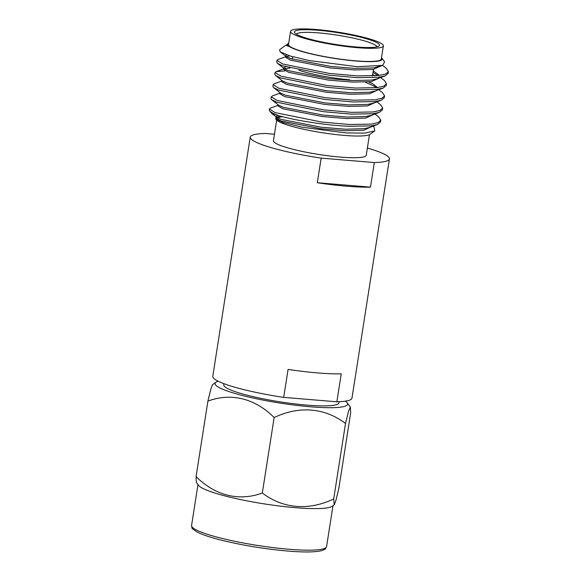 <?xml version="1.0" encoding="UTF-8"?>
<svg xmlns="http://www.w3.org/2000/svg" width="581" height="581" viewBox="0 0 581 581"><rect width="100%" height="100%" fill="white"/><g stroke="black" fill="none" stroke-linecap="round" stroke-linejoin="round"><path stroke-width="0.87" d="M339.122 401.718L338.948 402.851A58.303 8.112 -171.1 0 1 306.87 405.11A58.303 8.112 -171.1 0 1 223.743 384.811L223.917 383.678M367.366 148.061A70.439 9.804 -171.1 0 1 389.43 158.911L351.963 398.159A70.439 9.804 -171.1 0 1 336.857 401.798L341.236 373.83A70.439 9.804 -171.1 0 1 317.596 372.922A70.439 9.804 -171.1 0 1 288.074 369.414L283.695 397.382A70.439 9.804 -171.1 0 1 212.777 376.365L250.244 137.116A70.439 9.804 -171.1 0 1 265.35 133.477L274.457 134.233M317.313 182.724A70.439 9.804 8.9 0 0 346.828 186.232A70.439 9.804 8.9 0 0 370.467 187.14L374.324 162.549L321.162 158.134L317.313 182.724L370.467 187.14M321.162 158.134A70.439 9.804 -171.1 0 1 250.244 137.116M389.43 158.911A70.439 9.804 -171.1 0 1 374.324 162.549M336.857 401.798L283.695 397.382M277.638 117.914A46.967 6.536 -171.1 0 1 282.504 116.716M369.465 134.661L366.241 155.28A46.967 6.536 -171.1 0 1 340.401 157.095A46.967 6.536 -171.1 0 1 273.44 140.747L276.665 120.129M373.053 126.164L374.011 126.912L374.803 130.907L369.93 134.385A47.86 6.66 -171.1 0 1 344.221 135.388A47.86 6.66 -171.1 0 1 276.302 119.722L275.685 118.894L275.924 117.638M277.079 117.587A47.86 6.66 -171.1 0 1 281.8 116.527M374.803 130.907L364.883 133.093L346.073 132.933L302.505 127.283L282.889 122.438L275.685 118.894M276.679 117.289L277.638 117.028A48.085 6.689 -171.1 0 1 281.073 116.323M269.635 110.768L271.574 113.324L278.931 115.713A55.914 7.778 8.9 0 1 269.635 110.768A55.914 7.778 8.9 0 1 269.257 109.606L270.426 108.131L277.841 105.401M288.612 46.4L287.377 44.519A48.085 6.689 8.9 0 0 288.612 46.4L285.845 45.195L287.355 44.628M288.713 43.205A47.86 6.66 8.9 0 0 288.241 43.481L287.994 43.662A48.085 6.689 8.9 0 0 287.377 44.519M285.845 45.195L279.65 49.625L280.1 51.774L290.311 56.045L309.179 60.555L357.257 66.699L382.639 65.362L373.445 67.926L354.809 68.42L330.531 66.416L290.682 58.616L286.215 56.546L285.634 55.645L286.731 54.875M381.376 65.827L373.205 69.459L354.57 69.952L330.291 67.948L290.442 60.148L285.394 57.178L285.634 55.645M286.179 56.517L290.006 55.95M382.567 65.384L386.292 68.289L388.391 71.608L388.115 73.388L385.065 75.922L376.902 78.922L371.542 80.084L352.907 80.577L328.628 78.573L288.779 70.773L284.312 68.696L277.449 63.344L276.687 62.167L276.97 60.388L278.038 59.509L285.453 56.778M283.731 67.803L285.707 66.837M379.473 77.977L371.303 81.616L352.667 82.11L328.388 80.105L288.539 72.305L283.492 69.328L283.666 68.195M284.305 68.66L289.955 68.05M380.664 77.542L384.39 80.447L386.488 83.766L386.212 85.545L383.162 88.08L374.999 91.079L369.639 92.241L351.004 92.728L326.725 90.73L286.876 82.93L282.41 80.853L275.547 75.501L274.784 74.324L275.06 72.538L276.135 71.659L285.097 70.867M377.57 90.135L369.4 93.773L350.764 94.26L326.486 92.263L286.636 84.463L281.582 81.485L281.763 80.352M378.761 89.699L382.487 92.597L384.586 95.916L384.31 97.702L381.259 100.237L373.096 103.236L367.737 104.398L349.101 104.885L324.823 102.881L284.973 95.088L280.5 93.011L273.644 87.651L272.881 86.482L273.157 84.695L274.232 83.817L281.647 81.093M375.667 102.292L367.497 105.931L348.861 106.417L324.583 104.413L284.734 96.62L279.679 93.643L279.86 92.51M376.858 101.849L380.584 104.754L382.683 108.073L382.407 109.86L379.357 112.394L371.194 115.394L365.834 116.549L347.198 117.042L322.92 115.038L283.07 107.238L278.597 105.168L271.734 99.809L270.978 98.632L271.254 96.853L272.329 95.974L279.744 93.251M373.765 114.45L365.594 118.081L346.959 118.575L322.68 116.57L282.831 108.77L277.776 105.8L277.958 104.66M373.242 70.926L379.466 75.421M373.002 72.458L378.1 75.574M368.652 81.892L373.024 83.925L377.563 87.571M365.079 82.11L372.784 85.458L375.624 87.252M374.956 114.007L378.674 116.912L380.78 120.231L380.504 122.01L377.454 124.545L369.291 127.544L363.931 128.706L345.296 129.2L321.017 127.195L281.168 119.395L276.694 117.318L276.113 116.425L277.972 115.481M371.862 126.6L363.691 130.238L345.056 130.732L320.777 128.728L280.928 120.928L275.873 117.95L276.113 116.425M376.967 46.829A40.837 5.679 8.9 0 0 318.744 32.899A40.837 5.679 8.9 0 0 296.375 34.206M318.112 30.277A43.074 5.992 -171.1 0 1 362.297 37.62A43.074 5.992 -171.1 0 1 378.972 46.044A43.074 5.992 -171.1 0 1 355.826 46.945A43.074 5.992 -171.1 0 1 294.705 32.848A43.074 5.992 -171.1 0 1 318.112 30.277M357.533 47.693A46.967 6.536 -171.1 0 1 290.565 31.345A46.967 6.536 -171.1 0 1 316.405 29.522A46.967 6.536 -171.1 0 1 383.366 45.877A46.967 6.536 -171.1 0 1 357.533 47.693M383.366 45.877L381.31 59.008A46.967 6.536 -171.1 0 1 355.478 60.823A46.967 6.536 -171.1 0 1 288.51 44.476L290.565 31.345M288.241 43.481A47.86 6.66 8.9 0 0 306.775 52.835A47.86 6.66 8.9 0 0 355.87 60.998A47.86 6.66 8.9 0 0 381.87 58.144A47.86 6.66 8.9 0 0 381.514 57.737M382.639 65.362L384.615 61.826L381.87 58.144M388.391 71.608L385.682 74.012L378.95 75.479L357.308 75.886L329.1 73.395L282.816 63.997L276.97 60.388M385.065 75.922L378.674 77.266L357.024 77.665L328.824 75.174L282.54 65.776L277.449 63.344M386.488 83.766L383.78 86.17L377.047 87.637L355.405 88.043L327.197 85.552L280.913 76.155L275.06 72.538M383.162 88.08L376.771 89.416L355.122 89.823L326.921 87.332L280.638 77.934L275.547 75.501M384.586 95.916L381.877 98.327L375.144 99.794L353.502 100.201L325.295 97.702L279.011 88.305L273.157 84.695M381.259 100.237L374.868 101.573L353.219 101.98L325.019 99.489L278.735 90.091L273.644 87.651M382.683 108.073L379.974 110.484L373.242 111.951L351.599 112.351L323.392 109.86L277.108 100.462L271.254 96.853M379.357 112.394L372.958 113.731L351.316 114.137L323.116 111.639L276.832 102.241L271.734 99.809M372.646 74.746L375.399 75.806M380.78 120.231L378.071 122.635L371.339 124.102L349.689 124.508L321.489 122.017L275.205 112.62L269.352 109.01M377.454 124.545L371.056 125.888L349.413 126.288C325.309 125.329 294.378 120.267 278.931 115.713M349.639 79.771A40.837 5.679 -171.1 0 1 298.917 70.17M276.694 117.282L277.638 117.028M334.228 504.816L332.209 506.262A68.326 9.507 -171.1 0 1 295.497 507.692A68.326 9.507 -171.1 0 1 205.057 489.449A68.326 9.507 -171.1 0 1 198.542 485.331L196.349 482.383L196.08 476.565C214.955 495.513 238.762 501.679 262.321 493.022C283.005 508.76 308.642 510.91 333.697 498.956L334.228 504.809L336.029 499.98L338.839 488.418L350.655 412.938L350.387 407.121L348.629 410.854L345.521 423.476C324.808 407.724 299.171 405.596 274.145 417.543C255.27 398.595 231.463 392.429 207.904 401.086L210.7 389.575L212.508 384.687L215.921 382.254A67.091 9.34 -171.1 0 1 218.195 381.252M345.317 401.159A67.091 9.34 -171.1 0 1 347.177 402.807A67.091 9.34 -171.1 0 1 300.246 405.785A67.091 9.34 -171.1 0 1 221.906 388.885A67.091 9.34 -171.1 0 1 215.921 382.254M262.321 493.022L274.145 417.543M196.08 476.565L207.904 401.086M333.697 498.956L345.521 423.476M288.989 549.263A68.326 9.507 -171.1 0 1 191.57 525.478C192.471 529.487 190.553 527.417 197.322 532.138C204.229 535.588 215.014 538.66 223.896 540.788C244.659 545.704 265.967 549.125 287.827 551.057C304.553 552.422 315.984 552.24 322.106 550.512C326.66 548.239 324.568 550.163 326.573 546.619A68.326 9.507 -171.1 0 1 288.989 549.263M373.481 69.422L372.457 75.966M283.55 68.936L276.135 71.659M280.1 51.774L286.215 56.546M271.574 113.324L276.694 117.318M292.788 56.764L292.41 59.197M347.177 402.807L350.387 407.121M197.976 484.569L191.57 525.478M332.978 505.71L326.573 546.619"/></g></svg>
